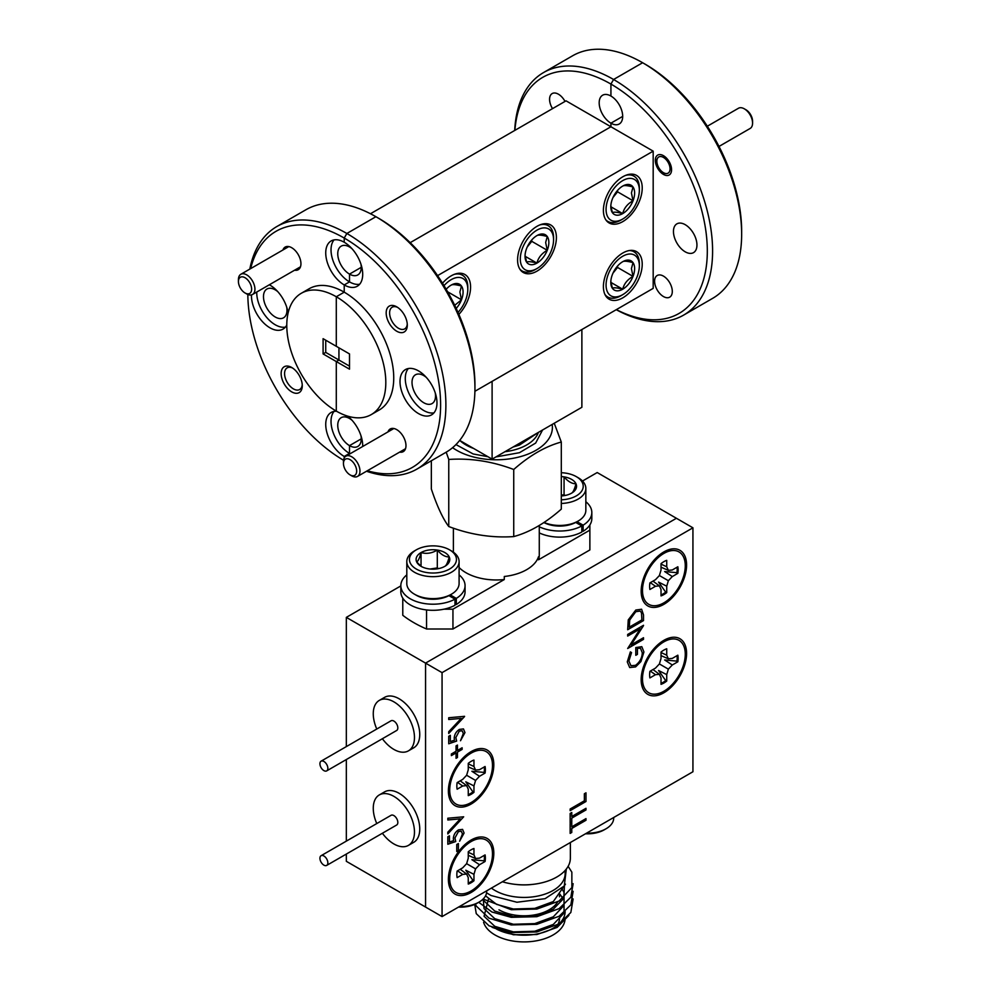 <?xml version="1.0" encoding="UTF-8"?>
<svg xmlns="http://www.w3.org/2000/svg" width="991" height="991" viewBox="0 0 991 991"><rect width="100%" height="100%" fill="white"/><g stroke="black" fill="none" stroke-linecap="round" stroke-linejoin="round"><path stroke-width="1.49" d="M291.701 367.475L291.701 367.475A14.939 8.622 -120 0 0 281.147 373.57A14.939 8.622 -120 0 0 291.701 391.866A14.939 8.622 -120 0 0 302.267 385.772A14.939 8.622 -120 0 0 291.701 367.475M292.605 368.033A12.511 7.222 -120 0 0 287.167 367.847A12.511 7.222 -120 0 0 285.247 377.868A12.511 7.222 -120 0 0 293.423 388.893A12.511 7.222 -120 0 0 299.678 389.513A12.511 7.222 -120 0 0 302.23 384.719M251.479 294.909A26.138 15.088 -120 0 0 269.948 327.81A26.138 15.088 -120 0 0 283.017 329.111A26.138 15.088 -120 0 0 286.783 325.011M288.108 312.97A26.138 15.088 -120 0 0 269.948 285.123A26.138 15.088 -120 0 0 269.329 284.776M256.756 292.035A26.138 15.088 -120 0 0 275.238 324.763A26.138 15.088 -120 0 0 285.396 327.117M282.93 249.98A13.069 7.544 60 0 1 291.701 247.713L291.701 247.713A13.069 7.544 60 0 1 300.942 263.73A13.069 7.544 60 0 1 294.6 270.196M552.532 108.638A12.511 7.222 60 0 1 552.16 93.575A12.511 7.222 60 0 1 558.416 94.195A12.511 7.222 60 0 1 565.019 101.429M286.709 307.148A16.624 9.6 60 0 1 283.537 317.814A16.624 9.6 60 0 1 275.238 316.996A16.624 9.6 60 0 1 264.374 302.342A16.624 9.6 60 0 1 266.926 289.025A16.624 9.6 60 0 1 275.238 289.855A16.624 9.6 60 0 1 277.753 291.614M334.066 239.896A26.138 15.088 -120 0 0 333.236 261.277A26.138 15.088 -120 0 0 349.501 281.89L349.501 274.111L361.257 267.322L349.501 274.111A16.624 9.6 60 0 1 338.649 259.469A16.624 9.6 60 0 1 341.189 246.152A16.624 9.6 60 0 1 349.501 246.97L349.501 246.189L349.501 246.97A16.624 9.6 60 0 1 352.016 248.741M334.066 411.414A26.138 15.088 -120 0 0 333.236 432.794A26.138 15.088 -120 0 0 349.501 453.407L349.501 445.628L361.257 438.852L349.501 445.628A16.624 9.6 60 0 1 338.649 430.986A16.624 9.6 60 0 1 341.189 417.669A16.624 9.6 60 0 1 349.501 418.487L349.501 417.707L349.501 418.487A16.624 9.6 60 0 1 352.016 420.258M344.224 457.991L344.224 456.455L344.224 457.991M360.984 435.78A16.624 9.6 60 0 1 357.813 446.458A16.624 9.6 60 0 1 349.501 445.628L349.501 453.407L344.224 456.455L349.501 453.407A26.138 15.088 -120 0 0 350.12 453.754M367.351 470.75A136.312 78.698 -120 0 0 439.905 391.135A136.312 78.698 -120 0 0 344.224 238.051L344.224 242.25L344.224 238.051L346.862 233.48A140.041 80.853 60 0 1 438.344 356.884A140.041 80.853 60 0 1 416.889 469.115L445.925 452.342A140.041 80.853 -120 0 0 474.937 388.224A140.041 80.853 -120 0 0 375.911 216.707L378.55 218.231L375.911 216.707L346.862 233.48L375.911 216.707A140.041 80.853 -120 0 0 305.885 209.77L276.836 226.543A140.041 80.853 60 0 1 346.862 233.48L344.224 238.051A136.312 78.698 -120 0 0 250.649 268.611M371.315 414.56L379.231 409.989A70.027 40.433 -120 0 0 389.971 353.886A70.027 40.433 -120 0 0 344.224 292.172L336.296 296.755L336.296 346.305L323.091 338.674L323.091 353.923L336.296 361.554L336.296 411.104A70.027 40.433 -120 0 0 371.315 414.56A70.027 40.433 -120 0 0 382.043 358.457A70.027 40.433 -120 0 0 336.296 296.755L344.224 292.172L344.224 284.937L344.224 292.172A70.027 40.433 -120 0 0 309.204 288.715L301.289 293.286A70.027 40.433 -120 0 0 290.549 349.389A70.027 40.433 -120 0 0 336.296 411.104L336.296 361.554L338.934 360.018L338.934 347.829L338.934 360.018L336.296 361.554L349.501 369.172L349.501 353.923L336.296 346.305L336.296 296.755A70.027 40.433 -120 0 0 301.289 293.286M370.473 213.746L566.034 100.834L610.927 126.761L410.187 242.659L610.927 126.761L610.927 123.181L622.682 116.393L610.927 123.181A16.624 9.6 60 0 1 600.075 108.527A16.624 9.6 60 0 1 602.627 95.21A16.624 9.6 60 0 1 610.927 96.04L610.927 84.074A136.312 78.698 -120 0 0 514.899 130.366M360.984 264.263A16.624 9.6 60 0 1 357.813 274.928A16.624 9.6 60 0 1 349.501 274.111L349.501 281.89L344.224 284.937L349.501 281.89A26.138 15.088 -120 0 0 359.659 284.244M249.806 269.106A140.041 80.853 60 0 1 276.836 226.543M683.592 315.126L712.64 298.353A140.041 80.853 -120 0 0 741.652 234.248A140.041 80.853 -120 0 0 642.626 62.73L645.265 64.254L642.626 62.73A140.041 80.853 -120 0 0 572.6 55.793L543.551 72.554A140.041 80.853 60 0 1 613.578 79.491L642.626 62.73L613.578 79.491L610.927 84.074L613.578 79.491A140.041 80.853 60 0 1 705.059 202.907A140.041 80.853 60 0 1 683.592 315.126A140.041 80.853 60 0 1 616.253 309.688M514.701 130.49A140.041 80.853 60 0 1 543.551 72.554M581.878 329.532L581.878 407.289L492.106 459.13L492.106 381.374L581.878 329.532M459.675 440.4L492.106 459.13M247.837 294.488A136.312 78.698 -120 0 0 343.543 460.258M336.593 411.265A26.138 15.088 -120 0 0 331.155 412.467A26.138 15.088 -120 0 0 327.141 433.414A26.138 15.088 -120 0 0 344.224 456.455A26.138 15.088 -120 0 0 345.004 456.888M344.224 242.25A26.138 15.088 -120 0 0 331.155 240.949A26.138 15.088 -120 0 0 327.141 261.897A26.138 15.088 -120 0 0 344.224 284.937A26.138 15.088 -120 0 0 357.293 286.226A26.138 15.088 -120 0 0 361.294 265.278A26.138 15.088 -120 0 0 344.224 242.25M325.729 340.198L325.729 352.4L349.501 366.125M325.729 352.4L323.091 353.923M396.734 306.838L396.734 306.838A14.939 8.622 -120 0 0 386.18 312.933A14.939 8.622 -120 0 0 396.734 331.229A14.939 8.622 -120 0 0 407.301 325.122A14.939 8.622 -120 0 0 396.734 306.838M397.639 307.396A12.511 7.222 -120 0 0 392.201 307.21A12.511 7.222 -120 0 0 390.281 317.231A12.511 7.222 -120 0 0 398.456 328.256A12.511 7.222 -120 0 0 404.712 328.876A12.511 7.222 -120 0 0 407.264 324.069M418.487 413.569A26.138 15.088 -120 0 0 431.556 414.87A26.138 15.088 -120 0 0 435.569 393.923A26.138 15.088 -120 0 0 418.487 370.882A26.138 15.088 -120 0 0 405.418 369.593A26.138 15.088 -120 0 0 401.417 390.541A26.138 15.088 -120 0 0 418.487 413.569M408.329 368.528A26.138 15.088 -120 0 0 407.499 389.921A26.138 15.088 -120 0 0 423.776 410.522A26.138 15.088 -120 0 0 433.934 412.875M387.964 431.903A13.069 7.544 60 0 1 396.734 429.636L396.734 429.636A13.069 7.544 60 0 1 405.976 445.653A13.069 7.544 60 0 1 399.633 452.119M663.45 276.117A12.511 7.222 60 0 1 671.625 287.142A12.511 7.222 60 0 1 669.705 297.164A12.511 7.222 60 0 1 663.45 296.544A12.511 7.222 60 0 1 655.274 285.519A12.511 7.222 60 0 1 657.194 275.498A12.511 7.222 60 0 1 663.45 276.117M663.45 155.674A11.483 6.627 60 0 1 670.957 165.794A11.483 6.627 60 0 1 669.185 174.986A11.483 6.627 60 0 1 663.45 174.416A11.483 6.627 60 0 1 655.943 164.308A11.483 6.627 60 0 1 657.702 155.104A11.483 6.627 60 0 1 663.45 155.674M685.202 224.672A16.624 9.6 60 0 1 696.054 239.326A16.624 9.6 60 0 1 693.514 252.643A16.624 9.6 60 0 1 685.202 251.813A16.624 9.6 60 0 1 674.351 237.171A16.624 9.6 60 0 1 676.89 223.855A16.624 9.6 60 0 1 685.202 224.672M622.819 297.82A27.451 15.844 120 0 0 640.743 273.627A27.451 15.844 120 0 0 636.544 251.64A27.451 15.844 120 0 0 622.819 253.002A27.451 15.844 120 0 0 604.882 277.183A27.451 15.844 120 0 0 609.093 299.183A27.451 15.844 120 0 0 622.819 297.82M458.883 314.395A27.451 15.844 120 0 0 464.89 274.507A27.451 15.844 120 0 0 451.165 275.87A27.451 15.844 120 0 0 442.519 283.203M536.998 271.138A27.451 15.844 120 0 0 554.923 246.945A27.451 15.844 120 0 0 550.711 224.957A27.451 15.844 120 0 0 536.998 226.32A27.451 15.844 120 0 0 519.061 250.5A27.451 15.844 120 0 0 523.273 272.5A27.451 15.844 120 0 0 536.998 271.138M622.819 221.588A27.451 15.844 120 0 0 640.743 197.407A27.451 15.844 120 0 0 636.544 175.407A27.451 15.844 120 0 0 622.819 176.77A27.451 15.844 120 0 0 604.882 200.95A27.451 15.844 120 0 0 609.093 222.95A27.451 15.844 120 0 0 622.819 221.588M435.247 392.907A16.624 9.6 60 0 1 432.076 403.572A16.624 9.6 60 0 1 423.776 402.755A16.624 9.6 60 0 1 412.913 388.1A16.624 9.6 60 0 1 415.464 374.784A16.624 9.6 60 0 1 423.776 375.614A16.624 9.6 60 0 1 426.291 377.385M474.9 391.296L653.18 288.369L653.18 151.152L610.927 126.761L610.927 123.181A16.624 9.6 60 0 0 619.239 123.999A16.624 9.6 60 0 0 621.791 110.682A16.624 9.6 60 0 0 610.927 96.04L610.927 84.074A136.312 78.698 -120 0 1 707.277 247.849A136.312 78.698 -120 0 1 616.365 309.626M375.911 216.707L378.55 218.231A136.312 78.698 60 0 1 474.937 385.177L474.937 388.224M416.889 469.115A140.041 80.853 60 0 1 366.509 471.245M642.626 62.73L645.265 64.254A136.312 78.698 60 0 1 741.652 231.2L741.652 234.248M653.18 151.152L437.576 275.634M362.694 446.495A26.138 15.088 -120 0 0 347.68 416.133M351.718 475.841L350.058 474.887A9.34 5.389 -120 0 0 356.661 471.072A9.34 5.389 -120 0 0 350.058 459.638A9.34 5.389 -120 0 0 343.456 463.454A9.34 5.389 -120 0 0 350.058 474.887L351.718 475.841A11.669 6.739 60 0 0 357.553 476.411A11.669 6.739 60 0 0 359.337 467.058A11.669 6.739 60 0 0 351.718 456.777A11.669 6.739 60 0 0 345.884 456.194A11.669 6.739 60 0 0 343.456 461.546L343.456 463.454M744.315 108.824L745.975 109.778A9.34 5.389 60 0 1 752.578 121.212L752.578 123.119A11.669 6.739 -120 0 0 744.315 108.824A11.669 6.739 -120 0 0 738.481 108.242L707.326 126.229M656.847 161.236A9.34 5.389 -120 0 0 663.45 172.669A9.34 5.389 -120 0 0 670.052 168.854A9.34 5.389 -120 0 0 663.45 157.42A9.34 5.389 -120 0 0 656.847 161.236L656.847 159.328M718.995 146.445L750.15 128.458A11.669 6.739 -120 0 0 752.578 123.119M251.627 289.149A9.34 5.389 -120 0 0 245.025 277.715A9.34 5.389 -120 0 0 238.422 281.531L238.422 279.623A11.669 6.739 60 0 1 240.85 274.272A11.669 6.739 60 0 1 249.843 277.406A11.669 6.739 60 0 1 254.935 289.149A11.669 6.739 60 0 1 252.519 294.488A11.669 6.739 60 0 1 246.685 293.918L245.025 292.964A9.34 5.389 -120 0 0 251.627 289.149M238.422 281.531A9.34 5.389 -120 0 0 245.025 292.964M458.015 312.425A23.524 13.589 120 0 0 467.802 289.273A23.524 13.589 120 0 0 444.018 285.656M467.802 289.273L467.802 287.142A26.138 15.088 -60 0 0 462.388 275.176L459.056 273.243M454.089 274.433A26.138 15.088 -60 0 1 462.388 275.176M456.207 308.436A16.847 9.724 120 0 0 461.484 299.802A16.847 9.724 120 0 0 463.082 291.998A16.847 9.724 120 0 0 461.484 286.04A16.847 9.724 120 0 0 451.165 285.123A16.847 9.724 120 0 0 446.173 289.273M454.72 305.302L461.484 299.802L459.886 291.998L461.484 286.04C455.996 284.541 452.553 284.231 451.165 285.123M447.635 291.8L461.484 299.802M553.573 239.748A23.524 13.589 120 0 0 536.936 230.147A23.524 13.589 120 0 0 520.3 258.961A23.524 13.589 120 0 0 536.936 268.573A23.524 13.589 120 0 0 553.573 239.748L553.573 237.617A26.138 15.088 -60 0 0 548.159 225.651L544.79 223.706M539.785 224.932A26.138 15.088 -60 0 1 548.159 225.651M548.853 242.485A16.847 9.724 120 0 0 547.255 236.527A16.847 9.724 120 0 0 536.936 235.598A16.847 9.724 120 0 0 526.63 248.431A16.847 9.724 120 0 0 525.032 256.235A16.847 9.724 120 0 0 526.63 262.194A16.847 9.724 120 0 0 536.936 263.111A16.847 9.724 120 0 0 547.255 250.277A16.847 9.724 120 0 0 548.853 242.485M525.057 255.269L526.63 262.194C527.955 261.29 531.399 261.599 536.936 263.111C538.274 257.672 541.705 253.399 547.255 250.277L545.657 242.485L547.255 236.527C541.767 235.016 538.324 234.718 536.936 235.598M536.936 268.573L535.09 269.639A26.138 15.088 -60 0 1 522.022 270.927A26.138 15.088 -60 0 1 519.916 269.242M527.224 247.019L531.783 241.346L531.783 239.933M525.156 256.31L536.936 263.111M531.783 241.346L547.255 250.277M639.344 265.861A23.524 13.589 120 0 0 622.707 256.26A23.524 13.589 120 0 0 606.071 285.074A23.524 13.589 120 0 0 622.707 294.674A23.524 13.589 120 0 0 639.344 265.861L639.344 263.73A26.138 15.088 -60 0 0 633.93 251.764L631.49 250.351M629.31 250.537A26.138 15.088 -60 0 1 633.93 251.764M634.624 268.586A16.847 9.724 120 0 0 633.026 262.64A16.847 9.724 120 0 0 622.707 261.711A16.847 9.724 120 0 0 612.401 274.544A16.847 9.724 120 0 0 610.803 282.348A16.847 9.724 120 0 0 612.401 288.307A16.847 9.724 120 0 0 622.707 289.223A16.847 9.724 120 0 0 633.026 276.39A16.847 9.724 120 0 0 634.624 268.586M610.828 281.382L612.401 288.307C613.726 287.402 617.17 287.712 622.707 289.223C624.045 283.785 627.476 279.499 633.026 276.39L631.428 268.586L633.026 262.64C627.538 261.129 624.095 260.819 622.707 261.711M622.707 294.674L620.861 295.752A26.138 15.088 -60 0 1 607.793 297.04A26.138 15.088 -60 0 1 604.906 294.389M612.995 273.132L617.554 267.459L617.554 266.046M610.927 282.423L622.707 289.223M617.554 267.459L633.026 276.39M639.344 190.235A23.524 13.589 120 0 0 622.707 180.622A23.524 13.589 120 0 0 606.071 209.448A23.524 13.589 120 0 0 622.707 219.048A23.524 13.589 120 0 0 639.344 190.235L639.344 188.104A26.138 15.088 -60 0 0 633.93 176.125L630.511 174.156M625.494 175.432A26.138 15.088 -60 0 1 633.93 176.125M634.624 192.96A16.847 9.724 120 0 0 633.026 187.002A16.847 9.724 120 0 0 622.707 186.085A16.847 9.724 120 0 0 612.401 198.918A16.847 9.724 120 0 0 610.803 206.71A16.847 9.724 120 0 0 612.401 212.669A16.847 9.724 120 0 0 622.707 213.598A16.847 9.724 120 0 0 633.026 200.764A16.847 9.724 120 0 0 634.624 192.96M610.828 205.756L612.401 212.669C613.726 211.777 617.17 212.086 622.707 213.598C624.045 208.147 627.476 203.873 633.026 200.764L631.428 192.96L633.026 187.002C627.538 185.503 624.095 185.193 622.707 186.085M622.707 219.048L620.861 220.113A26.138 15.088 -60 0 1 607.793 221.414A26.138 15.088 -60 0 1 605.922 219.965M612.995 197.506L617.554 191.82L617.554 190.421M610.927 206.785L622.707 213.598M617.554 191.82L633.026 200.764M538.336 432.423L519.482 445.07L513.053 447.028M542.56 429.995L535.66 443.064L519.482 452.689L495.909 456.925M487.894 456.702L473.165 453.965L455.959 444.575M692.932 527.807L442.06 672.641L442.06 916.588L692.932 771.754L692.932 527.807L676.419 518.281L425.56 663.115L425.56 907.062L346.33 861.315L346.33 854.069M442.06 672.641L425.56 663.115L676.419 518.281L597.201 472.546L582.51 481.019M400.835 585.916L346.33 617.381L346.33 746.607M442.06 916.588L425.56 907.062L425.56 663.115L346.33 617.381M346.33 759.54L346.33 841.124M382.377 738.729A29.135 16.822 -120 0 0 393.861 749.407A29.135 16.822 -120 0 0 408.428 750.856L413.718 747.809A29.135 16.822 -120 0 0 418.177 724.458A29.135 16.822 -120 0 0 399.15 698.791A29.135 16.822 -120 0 0 384.582 697.354L379.305 700.402A29.135 16.822 -120 0 0 376.766 729.029M408.428 750.856A29.135 16.822 -120 0 0 412.9 727.518A29.135 16.822 -120 0 0 393.861 701.839A29.135 16.822 -120 0 0 379.305 700.402M326.683 770.887L396.673 730.478A5.599 3.233 -120 0 0 397.527 725.994A5.599 3.233 -120 0 0 393.861 721.052A5.599 3.233 -120 0 0 391.061 720.779L321.084 761.175A5.599 3.233 -120 0 0 320.229 765.671A5.599 3.233 -120 0 0 323.884 770.602A5.599 3.233 -120 0 0 326.683 770.887A5.599 3.233 -120 0 0 327.55 766.39A5.599 3.233 -120 0 0 323.884 761.46A5.599 3.233 -120 0 0 321.084 761.175M382.377 833.258A29.135 16.822 -120 0 0 393.861 843.936A29.135 16.822 -120 0 0 408.428 845.385L413.718 842.338A29.135 16.822 -120 0 0 418.177 818.987A29.135 16.822 -120 0 0 399.15 793.32A29.135 16.822 -120 0 0 384.582 791.883L379.305 794.931A29.135 16.822 -120 0 0 376.766 823.558M408.428 845.385A29.135 16.822 -120 0 0 412.9 822.035A29.135 16.822 -120 0 0 393.861 796.368A29.135 16.822 -120 0 0 379.305 794.931M326.683 865.403L396.673 825.008A5.599 3.233 -120 0 0 397.527 820.511A5.599 3.233 -120 0 0 393.861 815.581A5.599 3.233 -120 0 0 391.061 815.308L321.084 855.704A5.599 3.233 -120 0 0 320.229 860.188A5.599 3.233 -120 0 0 323.884 865.131A5.599 3.233 -120 0 0 326.683 865.403A5.599 3.233 -120 0 0 327.55 860.919A5.599 3.233 -120 0 0 323.884 855.976A5.599 3.233 -120 0 0 321.084 855.704M448.39 879.389A32.121 18.544 120 0 0 448.564 882.51A32.121 18.544 120 0 0 472.509 891.64A32.121 18.544 120 0 0 493.815 853.164A32.121 18.544 120 0 0 473.896 838.634A32.121 18.544 120 0 0 448.39 879.389M448.613 875.685A20.538 11.855 120 0 0 449.332 876.787M448.39 790.954A32.121 18.544 120 0 0 448.564 794.088A32.121 18.544 120 0 0 472.509 803.206A32.121 18.544 120 0 0 493.815 764.73A32.121 18.544 120 0 0 473.896 750.212A32.121 18.544 120 0 0 448.39 790.954M448.613 787.25A20.538 11.855 120 0 0 449.332 788.353M641.165 679.665A32.121 18.544 120 0 0 641.338 682.787A32.121 18.544 120 0 0 665.283 691.916A32.121 18.544 120 0 0 686.59 653.441A32.121 18.544 120 0 0 666.67 638.91A32.121 18.544 120 0 0 641.165 679.665M641.375 675.961A20.538 11.855 120 0 0 642.106 677.064M641.165 591.231A32.121 18.544 120 0 0 641.338 594.365A32.121 18.544 120 0 0 665.283 603.482A32.121 18.544 120 0 0 686.59 565.006A32.121 18.544 120 0 0 666.67 550.488A32.121 18.544 120 0 0 641.165 591.231M641.375 587.527A20.538 11.855 120 0 0 642.106 588.629M631.081 644.906L643.518 637.721L643.518 639.356L627.675 648.51L640.149 628.876L627.675 636.073L627.675 634.438L643.518 625.284L631.081 644.906L643.518 625.655M635.59 666.918L629.681 667.55L627.266 661.889L630.375 651.867L631.54 652.611L628.889 661.009L630.97 665.729L635.528 665.32C639.814 662.149 642.069 657.95 642.304 652.735L640.459 648.263L637.424 648.275L637.424 654.37L635.801 655.311L635.801 647.569L641.809 646.677L643.927 651.942L640.929 661.592L635.59 666.918L629.669 667.538M464.568 716.332L448.725 733.464L448.725 731.705L461.211 718.388L448.725 719.503L448.725 717.744L464.568 716.332M456.64 741.082L448.725 743.783L448.725 736.276L450.348 735.334L450.348 741.565L454.51 740.141L454.2 738.159C454.485 734.368 456.219 731.457 459.39 729.413L463.466 728.918L464.977 732.572L460.505 740.735L463.342 733.414L462.153 730.776L459.329 731.085L455.835 737.527L456.64 741.082L448.725 743.758M457.458 757.508L456.033 758.326L456.033 752.925L451.363 755.625L451.363 753.99L456.033 751.289L456.033 745.889L457.458 745.071L457.458 750.472L462.128 747.771L462.128 749.407L457.458 752.107L457.458 757.508L456.033 758.288M463.677 816.807L447.833 833.927L447.833 832.167L460.32 818.863L447.833 819.978L447.833 818.219L463.677 816.807L447.833 833.889M461.236 831.226L458.412 831.548L454.919 837.977L455.724 841.532L447.833 844.245L447.833 836.738L449.456 835.809L449.456 842.028L453.63 840.603L453.321 838.634C453.593 834.843 455.327 831.92 458.499 829.876L462.574 829.393L464.085 833.035L459.613 841.198L462.463 833.877L461.273 831.251L458.437 831.56L454.943 837.99L455.749 841.557L447.833 844.221M458.399 843.552L458.399 850.588L456.764 851.517L456.764 844.481L458.399 843.552M635.801 610.035L641.611 609.23L643.518 614.928L643.518 620.589L627.675 629.743L628.244 619.908L635.801 610.035M585.966 818.64L585.966 820.251L571.77 828.476L571.77 832.465L570.147 833.394L570.147 823.781L571.77 822.84L571.77 826.828L585.991 818.616L585.991 820.263L571.745 828.451L571.77 832.465L570.147 833.369M585.966 808.309L585.966 809.932L571.77 818.145L571.77 822.134L570.147 823.075L570.147 813.462L571.77 812.521L571.77 816.51L585.991 808.297L585.991 809.944L571.745 818.132L571.77 822.134M585.991 792.825L585.991 801.496L570.147 810.65L570.147 809.003L584.368 800.79L584.368 793.754L585.991 792.825M662.087 554.006A20.538 11.855 120 0 0 660.774 553.932M662.087 642.441A20.538 11.855 120 0 0 660.774 642.366M469.325 753.73A20.538 11.855 120 0 0 468 753.655M469.325 842.164A20.538 11.855 120 0 0 468 842.09M458.375 843.564L458.399 850.588L456.764 851.492M449.431 835.822L449.456 842.028M462.562 829.38L464.085 833.035M464.061 833.022L459.589 841.186M460.295 818.851L447.833 819.953M451.363 755.6L456.033 752.925M457.433 745.083L457.458 750.472M462.103 747.784L462.128 749.407L457.458 752.107M457.433 752.095L457.433 757.483M450.323 735.347L450.348 741.565M463.454 728.918L464.977 732.572M464.94 732.56L460.481 740.723M462.153 730.776L459.329 731.085M459.304 731.073L455.835 737.527M455.798 737.502L456.616 741.07M464.544 716.555L448.725 733.414M448.725 719.491L461.211 718.388M630.375 651.867L631.54 652.611M631.502 652.598L628.889 661.009M628.864 660.985L630.945 665.704M640.459 648.263L637.424 648.275M637.399 648.263L637.424 654.37L635.801 655.274M641.796 646.665L643.927 651.942L640.929 661.592M640.904 661.579L635.565 666.906M643.493 637.733L643.518 639.356M643.493 639.344L627.675 648.473M640.124 628.864L627.675 636.049M641.598 609.217L643.493 614.903L643.518 620.589M643.493 620.577L627.675 629.706M640.198 611.051L635.764 611.67L629.743 619.994L629.273 627.142L641.895 619.895L641.487 612.797L640.198 611.051L635.788 611.682L629.719 619.982L629.297 627.167M571.745 822.852L571.77 826.828M571.745 822.121L570.147 823.05M571.745 812.533L571.77 816.51M585.966 792.837L585.991 801.496L570.147 810.613M677.051 567.224A20.167 11.644 -60 0 1 676.915 572.687L664.651 571.547L672.294 576.564L677.844 573.343A20.167 11.644 120 0 0 677.844 566.765L672.294 569.974L668.355 570.358L666.732 566.765L666.732 560.336A20.167 11.644 120 0 0 663.883 561.662A20.167 11.644 120 0 0 661.022 563.631L661.022 570.06L659.399 575.536L655.472 579.685L649.91 582.894A20.167 11.644 120 0 0 649.91 589.484L655.472 586.276L659.399 585.879L661.022 589.484L661.022 595.901A20.167 11.644 120 0 0 666.732 592.606L666.732 586.189L668.355 580.714L672.294 576.564M666.732 586.189L658.569 582.089L665.692 592.123A20.167 11.644 -60 0 1 662.917 594.03A20.167 11.644 -60 0 1 661.022 594.984M663.883 602.825A30.25 17.466 -60 0 1 642.651 593.423A30.25 17.466 -60 0 1 663.883 553.424A30.25 17.466 -60 0 1 666.509 552.086A30.25 17.466 -60 0 1 685.227 567.323A30.25 17.466 -60 0 1 663.883 602.825M665.692 592.123L666.732 592.606M652.982 581.122L659.399 585.879M650.307 582.658L655.472 586.276M676.915 572.687L677.844 573.343M659.399 575.536L668.355 580.714M661.022 564.102L666.732 566.765M661.022 567.186L668.355 570.358M484.277 855.369A20.167 11.644 -60 0 1 484.141 860.845L471.877 859.692L479.52 864.709L485.082 861.501A20.167 11.644 120 0 0 485.082 854.911L479.52 858.119L475.581 858.516L473.958 854.911L473.958 848.494A20.167 11.644 120 0 0 471.109 849.807A20.167 11.644 120 0 0 468.26 851.789L468.26 858.206L466.625 863.681L462.698 867.831L457.136 871.052A20.167 11.644 120 0 0 457.136 877.63L462.698 874.421L466.625 874.037L468.26 877.63L468.26 884.059A20.167 11.644 120 0 0 473.958 880.764L473.958 874.335L475.581 868.859L479.52 864.709M473.958 874.335L465.795 870.234L472.918 880.281A20.167 11.644 -60 0 1 470.155 882.188A20.167 11.644 -60 0 1 468.26 883.13M471.109 890.971A30.25 17.466 -60 0 1 449.877 881.569A30.25 17.466 -60 0 1 471.109 841.57A30.25 17.466 -60 0 1 473.735 840.244A30.25 17.466 -60 0 1 492.453 855.468A30.25 17.466 -60 0 1 471.109 890.971M472.918 880.281L473.958 880.764M460.208 869.268L466.625 874.037M457.545 870.816L462.698 874.421M484.141 860.845L485.082 861.501M466.625 863.681L475.581 868.859M468.26 852.26L473.958 854.911M468.26 855.344L475.581 858.516M677.051 655.646A20.167 11.644 -60 0 1 676.915 661.121L664.651 659.969L672.294 664.986L677.844 661.777A20.167 11.644 120 0 0 677.844 655.187L672.294 658.396L668.355 658.792L666.732 655.187L666.732 648.771A20.167 11.644 120 0 0 663.883 650.084A20.167 11.644 120 0 0 661.022 652.066L661.022 658.482L659.399 663.958L655.472 668.107L649.91 671.328A20.167 11.644 120 0 0 649.91 677.906L655.472 674.698L659.399 674.314L661.022 677.906L661.022 684.335A20.167 11.644 120 0 0 666.732 681.04L666.732 674.611L668.355 669.136L672.294 664.986M666.732 674.611L658.569 670.511L665.692 680.557A20.167 11.644 -60 0 1 662.917 682.465A20.167 11.644 -60 0 1 661.022 683.406M663.883 691.247A30.25 17.466 -60 0 1 642.651 681.845A30.25 17.466 -60 0 1 663.883 641.846A30.25 17.466 -60 0 1 666.509 640.52A30.25 17.466 -60 0 1 685.227 655.745A30.25 17.466 -60 0 1 663.883 691.247M665.692 680.557L666.732 681.04M652.982 669.544L659.399 674.314M650.307 671.093L655.472 674.698M676.915 661.121L677.844 661.777M659.399 663.958L668.355 669.136M661.022 652.536L666.732 655.187M661.022 655.621L668.355 658.792M484.277 766.947A20.167 11.644 -60 0 1 484.141 772.41L471.877 771.271L479.52 776.287L485.082 773.067A20.167 11.644 120 0 0 485.082 766.489L479.52 769.697L475.581 770.081L473.958 766.489L473.958 760.06A20.167 11.644 120 0 0 471.109 761.385A20.167 11.644 120 0 0 468.26 763.355L468.26 769.784L466.625 775.259L462.698 779.409L457.136 782.617A20.167 11.644 120 0 0 457.136 789.208L462.698 785.999L466.625 785.603L468.26 789.208L468.26 795.624A20.167 11.644 120 0 0 473.958 792.329L473.958 785.913L475.581 780.437L479.52 776.287M473.958 785.913L465.795 781.812L472.918 791.846A20.167 11.644 -60 0 1 470.155 793.754A20.167 11.644 -60 0 1 468.26 794.708M471.109 802.549A30.25 17.466 -60 0 1 449.877 793.147A30.25 17.466 -60 0 1 471.109 753.148A30.25 17.466 -60 0 1 473.735 751.81A30.25 17.466 -60 0 1 492.453 767.046A30.25 17.466 -60 0 1 471.109 802.549M472.918 791.846L473.958 792.329M460.208 780.846L466.625 785.603M457.545 782.382L462.698 785.999M484.141 772.41L485.082 773.067M466.625 775.259L475.581 780.437M468.26 763.826L473.958 766.489M468.26 766.91L475.581 770.081M502.4 881.755A46.304 26.732 0 0 0 570.358 858.119L570.358 842.511M491.4 888.097A41.077 23.722 0 0 0 495.005 890.475A41.077 23.722 0 0 0 539.773 895.616A41.077 23.722 0 0 0 565.13 873.715L565.13 870.457M486.569 892.829L490.979 895.492L516.906 902.244L545.087 898.676L564.275 885.979L566.319 869.033M496.664 929.162A41.077 23.722 0 0 0 540.826 933.126A41.077 23.722 0 0 0 565.13 911.485M568.908 915.362L557.153 927.415L536.874 934.513L513.4 934.761L492.069 927.303M565.13 918.186A41.077 23.722 180 0 1 539.773 940.1A41.077 23.722 180 0 1 495.005 934.959A41.077 23.722 180 0 1 483.583 922.274M488.575 898.726L484.066 916.241L494.782 926.325L513.338 931.874L534.768 931.243L553.325 924.417L564.04 913.07L564.04 900.063L559.382 893.448M564.424 885.756L563.817 898.317L553.325 909.168L534.768 915.994L513.338 916.625L494.782 911.076L484.066 900.992L483.236 898.924L484.066 908.623L494.782 918.707L513.338 924.256L534.768 923.612L553.325 916.799L564.04 905.44L564.04 892.433L561.909 888.778M485.54 895.839L496.602 904.374L513.338 909.007L534.768 908.375L553.325 901.55L565.452 884.158M474.714 904.411L476.25 913.64L489.059 925.817L511.245 932.568L536.862 931.936L559.048 923.909L570.841 912.476L573.132 898.936M475.445 904.077L476.25 906.022L489.059 918.186L511.245 924.95L536.862 924.318L559.048 916.291L570.841 904.857L573.132 891.305M478.715 902.281L491.945 912.005L511.245 917.332L536.862 916.687L559.048 908.66L570.841 897.227L573.132 883.687M483.125 899.035L511.245 909.701L536.862 909.069L559.048 901.042L571.857 887.589L571.857 872.167L568.128 866.32M559.531 918.186A35.478 20.489 180 0 1 557.202 925.495M559.531 895.319A35.478 20.489 180 0 1 559.444 896.781M557.685 901.835A35.478 20.489 180 0 1 498.969 909.8M459.093 567.533A42.947 24.8 0 0 0 465.956 572.711A42.947 24.8 0 0 0 504.295 579.537L504.295 576.489A42.947 24.8 0 0 0 538.522 556.731L538.522 559.779L589.868 530.135L589.868 524.945M402.78 598.13L402.78 615.287A116.703 67.376 0 0 0 413.804 622.645A116.703 67.376 0 0 0 426.551 629L426.551 609.936M431.345 460.753L431.345 489.021C437.105 506.265 442.915 518.776 448.762 526.531L448.762 459.452L446.21 452.181M552.16 424.445A56.066 32.369 180 0 1 520.126 456.715A56.066 32.369 180 0 1 456.678 450.298A56.066 32.369 180 0 1 452.602 447.672M459.861 440.512A42.947 24.8 0 0 0 465.956 444.947A42.947 24.8 0 0 0 473.636 448.465M448.762 526.531C470.254 534.694 491.908 538.051 513.734 536.589L513.734 469.499C492.242 461.335 470.576 457.991 448.762 459.452M513.734 536.589C529.615 532.254 545.471 523.099 561.302 509.126L561.302 442.036C545.471 446.334 529.615 455.488 513.734 469.499M554.229 423.256L561.302 442.036M504.952 451.698A42.947 24.8 0 0 0 538.398 432.398M426.551 629L452.949 629L589.868 549.955L589.868 530.135M443.968 609.18L452.949 609.18L452.949 629M452.949 609.18L504.295 579.537M453.382 551.008L452.453 551.529M538.522 559.779A42.947 24.8 0 0 0 539.277 555.171L539.277 525.503M454.993 603.73L456.306 604.485A32.121 18.544 0 0 0 465.064 591.763L465.064 585.669A32.121 18.544 0 0 0 459.093 574.891M450.248 594.897L456.306 598.391L456.306 604.485M406.805 574.891A32.121 18.544 0 0 0 400.835 585.669L400.835 591.763A32.121 18.544 0 0 0 420.234 608.796A32.121 18.544 0 0 0 454.993 605.253L454.993 599.159L448.911 595.641M456.306 598.391A32.121 18.544 0 0 0 465.064 585.669M400.835 585.669A32.121 18.544 0 0 0 420.234 602.689A32.121 18.544 0 0 0 454.993 599.159M581.816 530.519L583.129 531.275A32.121 18.544 0 0 0 591.825 518.59L591.825 512.483A32.121 18.544 0 0 0 585.842 501.719M577.047 521.687L583.129 525.168L583.129 531.275M539.277 532.898A32.121 18.544 0 0 0 581.816 532.031L581.816 525.936L575.721 522.443M583.129 525.168A32.121 18.544 0 0 0 591.825 512.483M539.277 526.791A32.121 18.544 0 0 0 581.816 525.936M544.071 522.455A26.138 15.088 0 0 0 578.187 521.031L576.341 522.096A23.524 13.589 180 0 1 543.91 522.554M578.187 521.031A26.138 15.088 0 0 0 585.842 510.353L585.842 488.402A26.138 15.088 180 0 1 561.302 503.465M561.302 499.811A23.524 13.589 0 0 0 581.729 491.028A23.524 13.589 0 0 0 576.341 476.659L578.187 477.724A26.138 15.088 180 0 1 585.842 488.402M578.187 477.724L576.341 476.659A23.524 13.589 0 0 0 561.302 472.707M561.302 495.946A16.847 9.724 0 0 0 571.609 493.146A16.847 9.724 0 0 0 575.969 483.744A16.847 9.724 0 0 0 564.065 476.869A16.847 9.724 0 0 0 561.302 476.584M571.609 493.146C573.058 492.44 574.507 489.306 575.969 483.744C572.005 483.856 568.029 481.564 564.065 476.869L564.065 494.732L561.302 495.166M565.279 495.438L564.065 494.732M451.438 594.204L449.58 595.269A23.524 13.589 180 0 1 416.307 595.269L414.461 594.204A26.138 15.088 0 0 0 451.438 594.204A26.138 15.088 0 0 0 459.093 583.538L459.093 561.575A26.138 15.088 180 0 1 442.952 575.523A26.138 15.088 180 0 1 414.461 572.253A26.138 15.088 180 0 1 406.805 561.575A26.138 15.088 180 0 1 414.461 550.909L416.307 549.844A23.524 13.589 0 0 0 416.307 569.045A23.524 13.589 0 0 0 449.58 569.045A23.524 13.589 0 0 0 449.58 549.844L451.438 550.909A26.138 15.088 180 0 1 459.093 561.575M421.039 566.319A16.847 9.724 0 0 0 428.583 568.834A16.847 9.724 0 0 0 444.86 566.319A16.847 9.724 0 0 0 449.22 556.93A16.847 9.724 0 0 0 437.304 550.055A16.847 9.724 0 0 0 421.039 552.569A16.847 9.724 0 0 0 416.678 561.959A16.847 9.724 0 0 0 421.039 566.319M406.805 561.575L406.805 583.538A26.138 15.088 0 0 0 414.461 594.204L416.307 595.269M451.438 550.909L449.58 549.844A23.524 13.589 0 0 0 416.307 549.844M444.86 566.319C446.297 565.613 447.759 562.479 449.22 556.93C445.244 557.029 441.28 554.737 437.304 550.055C431.927 553.288 426.502 554.118 421.039 552.569C419.602 558.069 418.14 561.203 416.678 561.959L420.766 565.96M438.53 568.623L437.304 567.917L430.106 569.032M437.304 567.917L437.304 550.055M421.039 566.171L421.039 552.569M586.523 833.183A26.138 15.088 0 0 0 606.046 828.773L604.2 829.839A23.524 13.589 180 0 1 585.508 833.765M606.046 828.773A26.138 15.088 0 0 0 613.702 818.095L613.702 817.488M459.502 906.517A26.138 15.088 0 0 0 479.025 902.107L477.179 903.173A23.524 13.589 180 0 1 458.499 907.099M479.025 902.107A26.138 15.088 0 0 0 486.68 891.429L486.68 890.822M532.489 884.406A41.077 23.722 180 0 1 515.605 884.406M405.517 448.725L357.553 476.411M393.848 428.508L345.884 456.194M663.45 172.669L664.961 173.549M288.815 246.586L240.85 274.272M300.484 266.802L252.519 294.488M522.022 270.927L520.486 270.035M607.793 297.04L605.674 295.814M607.793 221.414L606.393 220.597M641.71 585.21L642.651 593.423M658.941 555.381L666.509 552.086M448.935 873.368L449.877 881.569M466.166 843.527L473.735 840.244M641.71 673.645L642.651 681.845M658.941 643.803L666.509 640.52M448.935 784.934L449.877 793.147M466.166 755.105L473.735 751.81M453.382 528.166L453.382 552.16"/></g></svg>
